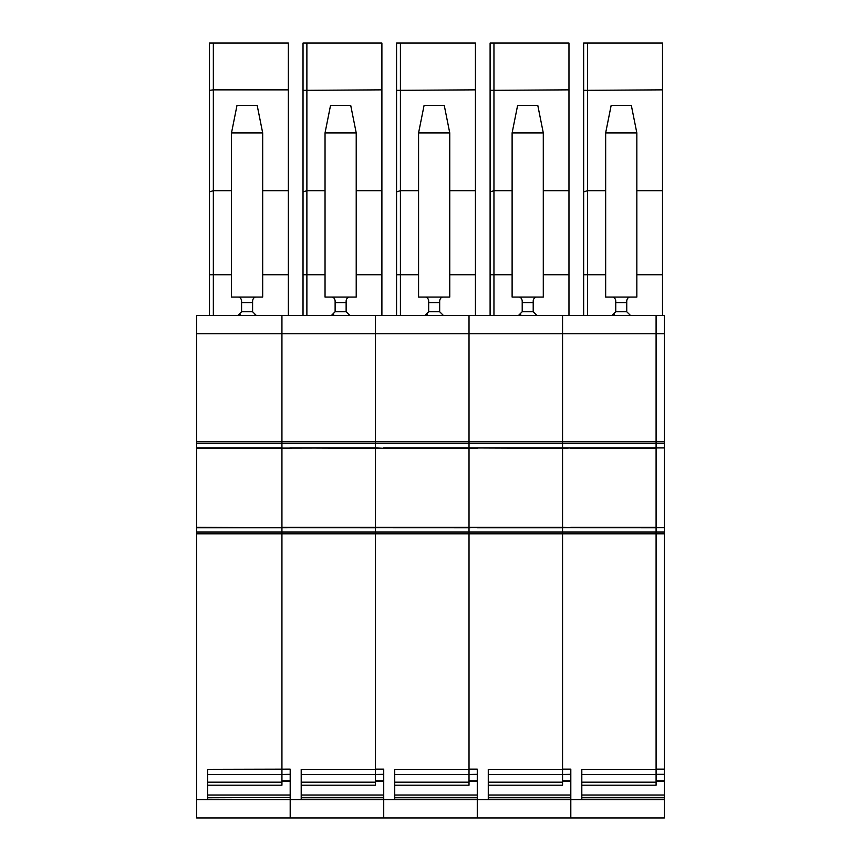 <?xml version="1.0" encoding="UTF-8"?>
<svg xmlns="http://www.w3.org/2000/svg" width="861" height="861" viewBox="0 0 861 861"><rect width="100%" height="100%" fill="white"/><g stroke="black" fill="none" stroke-linecap="round" stroke-linejoin="round"><path stroke-width="1.29" d="M281.934 447.881L196.652 447.881L196.652 315.417L281.934 315.417L281.934 447.924L196.652 447.924L196.652 533.809L281.934 533.809L281.934 527.75L196.652 527.75M281.934 527.75L290.189 527.707L281.934 527.707L281.934 333.756L375.482 333.756L375.482 447.881L196.652 448.29M290.189 774.33L281.934 774.491L281.934 527.707L196.652 527.707M207.662 774.491L281.934 774.491L281.934 785.2L207.662 785.2L207.662 795.026L290.189 795.026L290.189 781.25L281.934 781.25M196.652 333.756L281.934 333.756L281.934 315.417L375.482 315.417L375.482 333.756L375.482 315.417L469.019 315.417L469.019 333.756L469.019 315.417L562.556 315.417L562.556 333.756L562.556 315.417L656.093 315.417L656.093 333.756L656.093 315.417L664.348 315.417L664.348 817.95L477.274 817.95L477.274 799.611L477.274 817.95L383.726 817.95L383.726 799.611L383.726 817.95L290.189 817.95L290.189 799.611L290.189 817.95L196.652 817.95L196.652 533.809M383.726 774.33L375.482 774.491L375.482 769.347L301.199 769.347L301.199 799.611L290.189 799.611L290.189 769.164L207.662 769.347L207.662 799.611L196.652 799.611M290.189 797.48L207.662 797.77M290.189 799.611L207.662 799.611M281.934 782.186L207.662 782.186M204.907 817.95L208.577 817.95M267.416 817.95L221.266 817.95M254.748 315.083L256.266 315.417L252.596 311.747L252.596 300.737C253.08 298.24 254.307 297.013 256.266 297.067L262.68 297.067L262.68 132.917L231.501 132.917L231.501 297.067L237.927 297.067C239.864 297.002 241.091 298.229 241.586 300.737L241.586 302.577L252.596 302.577M240.122 314.685L237.927 315.417L241.586 311.747L241.586 302.641M288.36 315.417L288.36 190.69L262.68 190.69M213.345 315.417L213.345 274.745L231.501 274.745M209.492 315.417L209.492 274.745L213.345 274.745L213.345 190.69L231.501 190.69M209.492 90.34L213.345 89.856L213.345 43.05L209.492 43.05L209.492 274.745M252.596 311.747L241.586 311.747L241.586 302.577M213.345 43.05L288.36 43.05L288.36 190.69M209.492 191.906L213.345 190.69L213.345 89.856L288.36 89.856M237.927 297.067L256.266 297.067M262.68 132.917L257.181 105.408L237.001 105.408L231.501 132.917M375.482 447.924L290.189 447.924L383.726 448.29L375.482 447.924L375.482 333.756L469.019 333.756L469.019 447.881L383.726 447.881L469.019 448.29L469.019 333.756L562.556 333.756L562.556 448.29L469.019 447.924M290.189 527.718L375.482 527.75L375.482 532.066L375.482 527.707L383.726 527.707L375.482 527.707L375.482 448.29L375.482 527.707L281.934 527.341L281.934 448.29L290.189 448.29M383.726 527.718L469.019 527.75L469.019 532.066L375.482 532.066L375.482 533.809L375.482 532.066L196.652 532.066M375.482 769.347L375.482 533.809L375.482 769.347M375.482 782.186L301.199 782.186L301.199 774.491L375.482 774.491L375.482 785.2L301.199 785.2M301.199 795.026L383.726 795.026L383.726 781.25L375.482 781.25M281.934 769.164L281.934 533.809L469.019 533.809L469.019 532.066L469.019 769.347L469.019 533.809L562.556 533.809L562.556 532.066L562.556 769.347L562.556 533.809L656.093 533.809L656.093 532.066L656.093 769.347L656.093 533.809L664.348 533.809M298.444 817.95L302.114 817.95M360.953 817.95L314.803 817.95M383.726 797.77L301.199 797.77L383.726 797.77M477.274 774.33L469.019 774.491L469.019 769.347L394.736 769.347L394.736 799.611L301.199 799.611M381.897 315.417L381.897 43.05L303.029 43.05L303.029 274.745L325.038 274.745M333.659 314.685L331.463 315.417L335.123 311.747L335.123 302.641M306.882 315.417L306.882 190.69L325.038 190.69M303.029 315.417L303.029 274.745M325.038 132.917L325.038 297.067L331.463 297.067C333.411 297.002 334.628 298.229 335.123 300.737L335.123 311.747L346.133 311.747L349.803 315.417L346.133 311.747L346.133 300.737C346.617 298.24 347.844 297.013 349.803 297.067L356.217 297.067L356.217 132.917L325.038 132.917L330.538 105.408L350.718 105.408L356.217 132.917M281.934 527.707L196.652 527.341M356.217 190.69L381.897 190.69M303.029 90.34L381.897 89.856M306.882 43.05L306.882 190.69L303.029 191.906M331.463 297.067L349.803 297.067M664.348 443.566L562.556 443.566L562.556 333.756L656.093 333.756L656.093 447.881L562.556 447.924M570.811 527.718L656.093 527.75L656.093 532.066L656.093 527.707L562.556 527.707L570.811 527.707L562.556 527.341L562.556 448.29L570.811 447.924L656.093 447.924L656.093 527.707L664.348 527.707M581.81 785.2L656.093 785.2L656.093 769.347L581.81 769.347L581.81 799.611L570.811 799.611L570.811 769.164L562.556 769.164M290.189 527.341L469.019 527.341L469.019 448.29L469.019 527.341L477.274 527.341L469.019 527.707L562.556 527.341L562.556 532.066L562.556 527.75L477.274 527.75M656.093 782.186L581.81 782.186M579.066 817.95L582.725 817.95M641.563 817.95L595.425 817.95M664.348 797.77L581.81 797.77L664.348 797.77M664.348 799.611L581.81 799.611M570.811 799.611L570.811 817.95L570.811 799.611L394.736 799.611M662.507 315.417L662.507 43.05L583.65 43.05L583.65 274.745L605.66 274.745M614.28 314.685L612.074 315.417L615.744 311.747L615.744 302.641M587.503 315.417L587.503 190.69L605.66 190.69M583.65 315.417L583.65 274.745M605.66 132.917L605.66 297.067L612.074 297.067C614.022 297.002 615.238 298.229 615.744 300.737L615.744 311.747L626.743 311.747L630.413 315.417L626.743 311.747L626.743 300.737C627.238 298.24 628.455 297.013 630.413 297.067L636.839 297.067L636.839 132.917L605.66 132.917L611.159 105.408L631.328 105.408L636.839 132.917M570.811 774.33L562.556 774.491L562.556 769.347L488.273 769.347L488.273 799.611M488.273 795.026L570.811 795.026L570.811 781.25L562.556 781.25M636.839 190.69L662.507 190.69M583.65 90.34L662.507 89.856M587.503 43.05L587.503 190.69L583.65 191.906M612.074 297.067L630.413 297.067M664.348 333.756L656.093 333.756L656.093 447.924L664.348 447.924M664.348 781.25L656.093 781.25M394.736 774.491L469.019 774.491L469.019 785.2L394.736 785.2M394.736 795.026L477.274 795.026L477.274 781.25L469.019 781.25M664.348 532.066L469.019 532.066L469.019 527.707L383.726 527.341M383.726 799.611L383.726 769.164L375.482 769.164M469.019 782.186L394.736 782.186M391.981 817.95L395.651 817.95M454.49 817.95L408.34 817.95M477.274 797.77L394.736 797.77L477.274 797.77M475.433 315.417L475.433 43.05L396.566 43.05L396.566 274.745L418.575 274.745M427.196 314.685L425 315.417L428.67 311.747L428.67 302.641M400.419 315.417L400.419 190.69L418.575 190.69M396.566 315.417L396.566 274.745M418.575 132.917L418.575 297.067L425 297.067C426.948 297.002 428.165 298.229 428.67 300.737L428.67 311.747L439.67 311.747L443.34 315.417L439.67 311.747L439.67 300.737C440.154 298.24 441.381 297.013 443.34 297.067L449.754 297.067L449.754 132.917L418.575 132.917L424.086 105.408L444.254 105.408L449.754 132.917M449.754 190.69L475.433 190.69M396.566 90.34L475.433 89.856M400.419 43.05L400.419 190.69L396.566 191.906M425 297.067L443.34 297.067M196.652 443.566L562.556 443.566L562.556 447.881L477.274 447.881L562.556 448.29L562.556 527.341L477.274 527.341M488.273 774.491L562.556 774.491L562.556 785.2L488.273 785.2M477.274 799.611L477.274 769.164L469.019 769.164M562.556 782.186L488.273 782.186M485.518 817.95L489.188 817.95M548.026 817.95L501.888 817.95M570.811 797.77L488.273 797.77L570.811 797.77M568.97 315.417L568.97 43.05L490.103 43.05L490.103 274.745L512.112 274.745M520.733 314.685L518.537 315.417L522.207 311.747L522.207 302.641M493.956 315.417L493.956 190.69L512.112 190.69M490.103 315.417L490.103 274.745M512.112 132.917L512.112 297.067L518.537 297.067C520.485 297.002 521.701 298.229 522.207 300.737L522.207 311.747L533.207 311.747L536.877 315.417L533.207 311.747L533.207 300.737C533.691 298.24 534.918 297.013 536.877 297.067L543.291 297.067L543.291 132.917L512.112 132.917L517.622 105.408L537.791 105.408L543.291 132.917M543.291 190.69L568.97 190.69M490.103 90.34L568.97 89.856M493.956 43.05L493.956 190.69L490.103 191.906M518.537 297.067L536.877 297.067M196.652 441.822L664.348 441.822M262.68 274.745L288.36 274.745M383.726 797.48L301.199 797.48M356.217 274.745L381.897 274.745M290.189 780.809L281.934 780.809M335.123 302.577L346.133 302.577M656.093 448.29L570.811 448.29M656.093 527.341L570.811 527.341M656.093 774.491L581.81 774.491M664.348 795.026L581.81 795.026M664.348 797.48L581.81 797.48M636.839 274.745L662.507 274.745M570.811 780.809L562.556 780.809M615.744 302.577L626.743 302.577M664.348 769.164L656.093 769.164M664.348 774.33L656.093 774.33M664.348 780.809L656.093 780.809M477.274 448.29L383.726 448.29M477.274 797.48L394.736 797.48M449.754 274.745L475.433 274.745M383.726 780.809L375.482 780.809M428.67 302.577L439.67 302.577M570.811 797.48L488.273 797.48M543.291 274.745L568.97 274.745M477.274 780.809L469.019 780.809M522.207 302.577L533.207 302.577"/></g></svg>
